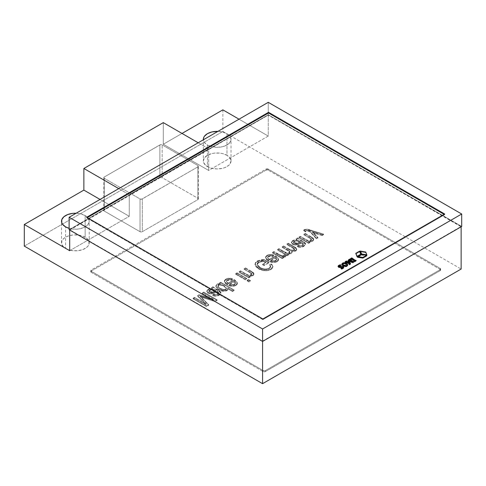 <?xml version="1.0" encoding="UTF-8"?>
<svg xmlns="http://www.w3.org/2000/svg" width="486" height="486" viewBox="0 0 486 486"><rect width="100%" height="100%" fill="white"/><g stroke="black" fill="none" stroke-linecap="round" stroke-linejoin="round"><path stroke-width="0.36" stroke-dasharray="2.43 1.82" d="M262.853 319.642L444.678 214.666L444.113 214.338L444.678 214.666L262.853 319.642L86.702 217.941L262.853 319.642L262.853 318.986L262.853 319.642M87.273 217.613L86.702 217.941L86.702 217.291L86.702 217.941L87.273 217.613M357.72 257.288L361.481 255.12L366.614 255.909L361.481 255.12L361.481 254.464L361.481 255.12L357.72 257.288M365.727 252.665L366.821 255.466L365.727 252.009L365.727 252.665L360.308 251.705L365.727 252.665M366.614 255.429L361.602 254.482L366.614 255.429M360.91 254.792L357.72 256.632L360.91 254.792L359.537 251.827L360.91 254.792M355.776 253.996L359.537 251.827L355.776 253.996M268.248 102.321L268.248 114.769L461.7 226.458L268.248 114.769L268.248 102.321M69.115 229.732L268.248 114.769L69.115 229.732M444.678 214.01L444.678 214.666L444.678 214.01M359.537 251.171L359.537 251.827L359.537 251.171M338.699 266.036L340.182 265.38L341.099 265.909L341.099 265.253L340.795 266.085L340.795 265.429L340.795 266.085L339.094 266.158L339.094 265.502L339.064 267.051L343.256 267.227M338.991 267.002L343.031 267.118M343.632 267.543L343.019 268.728L343.019 268.072L343.019 268.728L341.804 269.262L341.804 268.606L341.804 269.262L340.917 268.746L340.917 268.096L340.917 268.746L341.221 268.266L341.221 268.576L342.794 268.509L342.849 267.039L342.849 267.695L341.038 267.616L341.038 266.96L341.038 267.616L338.62 267.494L338.183 266.48M343.493 267.391L343.468 268.394L341.804 269.262L340.917 268.746L342.794 268.509L342.849 267.695L338.87 267.616L338.08 266.923L338.353 266.298M338.572 266.121L340.182 265.271L341.099 265.909L339.465 265.988L338.706 266.674M342.794 268.509L343.146 268.102L342.849 267.695M347.66 265.125L346.998 266.431C345.613 267.057 344.288 266.978 343.037 266.188L343.037 265.532L343.037 266.188L341.883 264.463M342.423 263.892L342.575 263.534L345.406 263.564M341.883 264.457L342.29 265.66L344.951 266.85L346.998 266.431L346.998 265.775L346.998 266.431L347.618 265.866L347.636 265.07M345.655 263.649L344.058 263.369L342.32 263.965M346.718 266.243L345.607 266.456L344.149 266.024L346.718 266.243L347.004 265.356L345.947 264.505L346.974 265.307L346.718 266.243M344.252 266.073L343.572 265.727M342.934 265.295L342.423 264.584L342.976 263.928L344.489 263.88L345.947 264.505L345.947 263.849L345.947 264.505L342.806 264.013L342.423 264.53M346.974 265.307L347.107 265.799M342.806 263.357L342.806 264.013L342.806 263.357M349.282 264.827L350.57 264.299L350.57 263.643L350.57 264.299L350.23 263.837L350.57 264.299L349.464 264.937L349.021 263.588L349.021 264.244L346.287 262.665L346.287 262.009L346.287 262.665L345.279 262.513L345.279 261.863L345.096 262.41L345.096 261.754L345.096 262.41L346.032 261.869L345.096 262.41L346.287 262.665L349.021 264.244L349.282 264.827L349.021 264.244M346.633 261.735L346.633 261.079L346.5 261.887M349.762 263.965L347.873 261.365L347.873 260.709L347.873 261.365L348.213 261.17L347.873 261.365L349.762 263.965M352.654 262.355L348.705 261.28L352.708 262.197L350.916 261.34L350.916 260.684L350.916 261.34L349.75 260.672L349.75 260.016L349.75 260.672L348.735 260.52L348.553 259.755L348.553 260.411L349.489 259.87L348.553 260.411L352.708 262.325M349.756 259.749L349.914 259.184L350.175 260.423L352.708 261.887L349.756 259.749M352.909 262.003L353.917 262.154L353.917 261.711L354.1 262.258L354.1 261.602L354.1 262.258L352.951 262.92L352.951 262.264L352.951 262.92L348.705 261.747L352.951 262.92L354.1 262.258L353.122 262.118M346.518 262.051L346.901 262.319M349.78 259.992L350.175 260.423M354.367 260.508L354.367 261.158L351.627 259.585L351.627 258.929L351.627 259.585L350.619 259.433L350.436 258.674L350.436 259.324L351.372 258.789L350.619 259.433L351.414 259.463L354.367 261.158L354.367 260.508M351.821 258.558L351.973 257.993L351.821 258.558M354.974 260.812L355.983 260.964L355.983 260.514L356.165 261.067L356.165 260.411L356.165 261.067L354.81 261.851L354.81 261.195L354.81 261.851L354.367 261.158M355.187 260.927L356.165 261.067L354.628 261.747M231.026 160.951L231.026 139.336A13.839 7.989 180 0 0 226.974 133.686L229.975 136.274L231.026 139.336L229.975 142.392L226.974 144.986L222.485 146.717L217.187 147.325L211.89 146.717L207.4 144.986L207.4 166.601A13.839 7.989 0 0 0 222.485 168.332A13.839 7.989 0 0 0 231.026 160.951A13.839 7.989 0 0 0 226.974 155.301L229.975 157.895L231.026 160.951L229.975 164.013L228.693 165.392L224.878 167.597L222.485 168.332L217.187 168.946L211.89 168.332L209.496 167.597L205.681 165.392L203.616 162.512L203.348 160.951L204.399 157.895L207.4 155.301L211.89 153.57L214.49 153.114L219.885 153.114L222.485 153.57L226.974 155.301L226.974 133.686L222.485 131.955L217.959 131.36A13.839 7.989 180 0 1 226.974 133.686L226.974 155.301A13.839 7.989 0 0 0 211.89 153.57A13.839 7.989 0 0 0 203.348 160.951A13.839 7.989 0 0 0 207.4 166.601L207.4 144.986A13.839 7.989 180 0 1 203.367 139.78M85.147 237.186A13.839 7.989 0 0 0 70.063 235.455A13.839 7.989 0 0 0 61.522 242.836A13.839 7.989 0 0 0 65.574 248.486L65.574 226.871L65.574 248.486L63.848 247.277L61.783 244.397L61.783 241.281L63.848 238.395L67.669 236.19L72.657 234.999L78.058 234.999L80.652 235.455L83.045 236.19L86.866 238.395L88.932 241.281L88.932 244.397L88.142 245.892L86.866 247.277L83.045 249.482L78.058 250.673L72.657 250.673L67.669 249.482L65.574 248.486A13.839 7.989 0 0 0 80.652 250.217A13.839 7.989 0 0 0 89.199 242.836A13.839 7.989 0 0 0 85.147 237.186L85.147 215.571L85.147 237.186M76.126 213.239A13.839 7.989 180 0 1 85.147 215.571L88.142 218.159L89.199 221.221L88.932 222.776L86.866 225.656L83.045 227.861L78.058 229.058L72.657 229.058L69.115 228.353A13.839 7.989 180 0 0 89.199 221.221A13.839 7.989 180 0 0 85.147 215.571L80.652 213.834L76.126 213.239M265.976 169.14L268.248 169.14L440.14 268.387L440.614 269.037L440.14 269.694L265.411 370.575L264.275 370.848L263.139 370.575L90.894 271.03L91.24 270.022L265.976 169.14A1.604 0.923 180 0 1 268.248 169.14L268.248 170.124L440.14 269.365L440.614 270.022L440.14 270.678L265.411 371.559L264.275 371.833L263.139 371.559L91.24 272.312L90.773 271.662L91.24 271.006L265.976 170.124L268.248 170.124A1.604 0.923 0 0 0 265.976 170.124L265.976 169.14L265.976 170.124L91.24 271.006L91.24 270.022L265.976 169.14M304.418 229.495L303.756 230.078L305.323 231.184L306.964 230.376L309.843 231.142L316.441 238.201L317.887 237.368L312.601 231.986L322.121 234.926L323.561 234.088L306.939 229.149L304.418 229.495L304.418 230.151L303.756 230.735L303.756 230.078L304.418 229.495C306.526 228.961 308.61 229.161 310.663 230.115L310.663 230.771C308.61 229.817 306.526 229.611 304.418 230.151L304.418 229.495M300.281 236.299L298.89 237.101L308.622 242.714L309.837 242.016L308.446 241.214L311.654 241.056L313.628 239.446L313.537 238.62L312.583 237.648L305.323 233.389L303.932 234.191L310.669 238.128L311.429 238.948L310.846 240.029L308.78 240.485L306.733 239.944L300.281 236.299L300.281 236.955L298.89 237.757L298.89 237.101L300.281 236.299L305.591 239.361L305.591 240.017L300.281 236.955L300.281 236.299M296.114 238.705L297.104 239.677L293.587 240.096L291.709 241.238L291.351 242.101L292.323 243.529L295.725 244.409L302.019 242.514L303.331 243.577L302.778 244.64L300.433 245.606L298.374 245.223L297.159 246.129L299.74 246.736L302.426 246.341L305.099 244.737L305.548 243.62L305.293 243.061L297.505 237.903L296.114 238.705L296.114 239.361L297.505 238.559L304.746 243.231L305.548 244.276L305.317 245.132L302.426 246.991L299.74 247.392L297.159 246.785L298.374 245.88L300.433 246.262L302.76 245.315L303.331 244.233L302.019 243.17L295.725 245.066L292.323 244.185L291.685 243.626L291.527 242.143L293.587 240.746L297.104 240.333L296.114 239.361L297.104 240.333L297.104 239.677L296.114 238.705L297.505 237.903L297.505 238.559L296.114 239.361L296.114 238.705M278.915 248.638L277.524 249.44L287.25 255.053L288.471 254.354L287.098 253.558L290.197 253.431L291.697 252.574L292.037 251.997L291.624 250.806L294.856 250.727L296.691 249.433L296.697 248.632L296.004 247.775L288.295 243.219L286.904 244.021L294.121 248.273L294.546 249.172L294.042 249.731L292.335 250.144L290.294 249.707L283.605 245.928L282.214 246.73L289.753 251.329L289.37 252.428L287.196 252.817L284.529 251.863L278.915 248.638L278.915 249.288L277.524 250.09L277.524 249.44L278.915 248.638L283.958 251.548L283.958 252.204L278.915 249.288L278.915 248.638M273.873 251.541L272.488 252.343L282.214 257.963L283.605 257.161L282.05 256.262L284.65 256.565L286.12 255.545L286.211 255.253L284.298 254.755L283.113 255.569L281.151 255.46L273.873 251.541L273.873 252.198L272.488 252.999L272.488 252.343L273.873 251.541L278.921 254.457L278.921 255.107L273.873 252.198L273.873 251.541M268.46 256.073L270.416 255.606L272.488 255.958L273.703 255.053L269.566 254.47L267.397 255.095L265.775 256.487L265.684 257.902L266.656 259.22L271.291 261.608L273.746 261.918L276.163 261.535L277.907 260.532L278.533 259.178L278.022 257.805L275.44 255.855L269.359 259.366L267.731 257.793L268.199 256.25L268.46 256.073L268.46 256.73L270.416 256.262L272.488 256.614L273.703 255.709L270.289 255.077L268.533 255.32L266.285 256.487L265.575 257.847L266.656 259.87L269.165 261.474L272.488 262.495L274.997 262.476L277.154 261.741L278.381 260.532L278.022 258.461L275.44 256.511L269.359 260.022L267.731 258.449L267.98 257.094L268.46 256.73L272.488 256.614L272.488 255.958L268.46 256.073L267.622 257.276L269.359 259.366L269.359 260.022L267.622 257.932L268.46 256.073M265.885 262.173L262.586 264.08L264.147 264.985L268.837 262.276L263.941 259.445L260.356 259.81L256.183 261.705L255.405 262.61L255.095 264.615L257.264 267.355L260.46 269.092L264.487 270.107L267.974 269.991L270.921 268.898L272.719 267.179L272.531 265.18L271.443 263.983L269.706 264.584L270.653 265.903L270.21 267.3L268.74 268.327L266.261 268.977L263.108 268.673L260.867 267.859L258.175 266.14L257.143 264.712L257.331 263.169L257.914 262.47L260.921 261.073L263.43 260.757L265.885 262.173L265.885 262.829L262.586 264.736L262.586 264.08L265.885 262.173L263.43 260.757L263.43 261.413L265.885 262.829L265.885 262.173M240.521 270.799L239.13 271.601L248.856 277.22L250.077 276.516L248.686 275.714L251.888 275.556L253.868 273.952L253.771 273.12L252.823 272.154L245.558 267.895L244.166 268.697L250.91 272.628L251.669 273.454L251.08 274.535L249.02 274.985L246.967 274.45L240.521 270.799L240.521 271.455L239.13 272.257L239.13 271.601L240.521 270.799L245.831 273.867L245.831 274.523L240.521 271.455L240.521 270.799M237.047 272.81L235.655 273.612L245.381 279.225L246.773 278.423L237.047 272.81L237.047 273.46L235.655 274.268L235.655 273.612L237.047 272.81L246.773 278.423L246.773 279.079L237.047 273.46L237.047 272.81M248.51 279.426L247.119 280.228L249.032 281.333L250.424 280.531L248.51 279.426L248.51 280.082L247.119 280.884L247.119 280.228L248.51 279.426L250.424 280.531L250.424 281.187L248.51 280.082L248.51 279.426M227.29 279.845L229.246 279.377L231.312 279.729L232.527 278.824L228.396 278.241L226.227 278.867L224.599 280.258L224.508 281.68L225.48 282.992L230.115 285.379L232.569 285.689L234.987 285.306L236.737 284.304L237.362 282.949L236.846 281.576L234.264 279.626L228.183 283.138L226.561 281.564L227.023 280.021L227.29 279.845L227.29 280.501L229.246 280.033L231.312 280.386L232.527 279.48L229.119 278.849L227.363 279.092L225.109 280.258L224.398 281.619L225.48 283.642L227.995 285.246L231.312 286.272L233.827 286.248L235.983 285.513L237.204 284.304L236.846 282.232L234.264 280.282L228.183 283.794L226.561 282.22L226.804 280.865L227.29 280.501L231.312 280.386L231.312 279.729L227.29 279.845L226.452 281.048L228.183 283.138L228.183 283.794L226.452 281.704L227.29 279.845M220.717 282.238L219.326 283.04L220.632 283.794L217.789 283.848L215.93 285.391L216.501 287.402L218.214 288.805L220.431 289.942L223.681 290.713L226.938 290.081L227.788 289.134L227.685 288.064L232.527 290.865L234.094 289.96L220.717 282.238L220.717 282.888L234.094 290.616L232.527 291.515L227.685 288.72L227.788 289.79L227.241 290.531L223.681 291.369L220.431 290.598L218.214 289.462L216.501 288.058L215.93 286.047L217.789 284.504L220.632 284.45L219.326 283.696L220.717 282.888L219.326 283.696L219.326 283.04L220.717 282.238L234.094 289.96L234.094 290.616L220.717 282.888L220.717 282.238M211.507 287.554L212.497 288.526L208.974 288.939L207.103 290.087L206.744 290.95L207.716 292.378L211.118 293.258L217.412 291.363L218.724 292.426L218.171 293.489L215.827 294.455L213.767 294.073L212.546 294.972L215.134 295.585L217.819 295.184L220.492 293.587L220.936 292.469L220.14 291.418L212.898 286.752L211.507 287.554L211.507 288.21L212.898 287.402L220.14 292.074L220.936 293.119L220.705 293.975L217.819 295.84L215.134 296.241L212.546 295.628L213.767 294.729L215.827 295.105L218.153 294.164L218.724 293.076L217.412 292.019L211.118 293.915L207.716 293.028L207.072 292.475L206.921 290.986L208.974 289.595L212.497 289.182L211.507 288.21L212.497 289.182L212.497 288.526L211.507 287.554L212.898 286.752L212.898 287.402L211.507 288.21L211.507 287.554M194.479 297.383L193.094 298.185L206.471 305.907L208.64 304.649L200.317 296.235L215.098 300.925L217.066 299.789L203.689 292.068L202.298 292.87L213.342 299.242L199.09 294.723L197.662 295.543L206.155 304.121L194.479 297.383L194.479 298.04L193.094 298.841L193.094 298.185L194.479 297.383L206.155 304.121L206.155 304.777L194.479 298.04L194.479 297.383M182.013 133.437L163.29 144.251L208.676 170.452L268.248 136.062L239.027 119.192L268.248 136.062L268.248 115.097L208.676 149.488L208.676 170.452L268.248 136.062L268.248 115.097L69.686 230.06L262.574 341.427L461.135 226.458L268.248 115.097L461.135 226.786L262.574 341.099L69.686 229.732L129.252 195.342L129.252 216.306L100.037 199.436L129.252 216.306L129.252 194.686L129.252 195.342L208.676 149.488L208.676 148.831L198.185 142.775L208.676 148.831L208.676 170.452L163.29 144.251L163.29 122.63L163.29 144.251L182.013 133.437M231.026 139.336A13.839 7.989 180 0 1 222.485 146.717A13.839 7.989 180 0 1 207.4 144.986L204.399 142.392L203.348 139.336L203.348 160.951M69.686 250.697L129.252 216.306L69.686 250.697M222.861 109.854L222.861 131.475L461.135 269.037L222.861 131.475L222.861 109.854M24.3 246.11L222.861 131.475L24.3 246.11M159.888 177.657L162.16 177.657L197.899 198.294L198.367 198.944L197.899 199.6L142.301 231.701L141.165 231.974L140.035 231.701L104.29 211.064L103.822 210.408L104.29 209.758L159.888 177.657L159.888 144.901A1.604 0.923 180 0 1 162.16 144.901L197.899 165.538A1.604 0.923 180 0 1 198.367 166.194A1.604 0.923 180 0 1 197.899 166.85L142.301 198.944A1.604 0.923 180 0 1 140.035 198.944L104.29 178.313A1.604 0.923 180 0 1 103.822 177.657A1.604 0.923 180 0 1 104.29 177.001L104.29 209.758A1.604 0.923 0 0 0 103.822 210.408A1.604 0.923 0 0 0 104.29 211.064L104.29 178.313L104.29 211.064L140.035 231.701L140.035 198.944L140.035 231.701A1.604 0.923 0 0 0 142.301 231.701L142.301 198.944L142.301 231.701L197.899 199.6L197.899 166.85L197.899 199.6A1.604 0.923 0 0 0 198.367 198.944A1.604 0.923 0 0 0 197.899 198.294L197.899 165.538L197.899 198.294L162.16 177.657L162.16 144.901L162.16 177.657A1.604 0.923 0 0 0 159.888 177.657L104.29 209.758L104.29 177.001L159.888 144.901L159.888 177.657M118.76 188.629L129.252 194.686L208.676 148.831L129.252 194.686L118.76 188.629M91.24 271.006A1.604 0.923 0 0 0 90.773 271.662A1.604 0.923 0 0 0 91.24 272.312L91.24 271.334A1.604 0.923 180 0 1 90.773 270.678A1.604 0.923 180 0 1 91.24 270.022L91.24 271.006M263.139 371.559L263.139 370.575L91.24 271.334L91.24 272.312L263.139 371.559A1.604 0.923 0 0 0 265.411 371.559L265.411 370.575A1.604 0.923 180 0 1 263.139 370.575L263.139 371.559M440.14 270.678L440.14 269.694L265.411 370.575L265.411 371.559L440.14 270.678A1.604 0.923 0 0 0 440.614 270.022A1.604 0.923 0 0 0 440.14 269.365L440.14 268.387A1.604 0.923 180 0 1 440.614 269.037A1.604 0.923 180 0 1 440.14 269.694L440.14 270.678M268.248 170.124L268.248 169.14L440.14 268.387L440.14 269.365L268.248 170.124M206.155 304.121L197.662 295.543L197.662 296.199L206.155 304.777L206.155 304.121M197.662 295.543L199.09 294.723L199.09 295.379L197.662 296.199L197.662 295.543M199.09 294.723L213.342 299.242L213.342 299.898L199.09 295.379L199.09 294.723M213.342 299.242L202.298 292.87L202.298 293.526L213.342 299.898L213.342 299.242M202.298 292.87L203.689 292.068L203.689 292.718L202.298 293.526L202.298 292.87M203.689 292.068L217.066 299.789L217.066 300.445L203.689 292.718L203.689 292.068M217.066 299.789L215.098 300.925L215.098 301.581L217.066 300.445L217.066 299.789M215.098 300.925L203.063 297.122L203.063 297.778L215.098 301.581L215.098 300.925M203.063 297.122L200.317 296.235L200.317 296.891L203.063 297.778L203.063 297.122M200.317 296.235L201.775 297.681L201.775 298.337L200.317 296.891L200.317 296.235M201.775 297.681L208.64 304.649L208.64 305.305L201.775 298.337L201.775 297.681M208.64 304.649L206.471 305.907L206.471 306.563L208.64 305.305L208.64 304.649M206.471 305.907L193.094 298.185L193.094 298.841L206.471 306.563L206.471 305.907M193.094 298.841L194.479 298.04L206.155 304.777L197.662 296.199L199.09 295.379L213.342 299.898L202.298 293.526L203.689 292.718L217.066 300.445L215.098 301.581L200.317 296.891L208.64 305.305L206.471 306.563L193.094 298.841M212.996 292.159L216.021 291.217L213.476 290.069L210.875 290.166L208.883 291.503L209.448 292.438L211.276 292.736L212.996 292.159L212.996 291.509L216.021 290.561L215.444 290.227L215.444 290.883L216.021 291.217L216.021 290.561L216.021 291.217L212.996 292.159L209.448 292.438L209.448 291.782L212.996 291.509L212.996 292.159M212.898 286.752L216.604 289.291L216.604 289.948L212.898 287.402L212.898 286.752M216.604 289.291L218.797 290.555L218.797 291.211L216.604 289.948L216.604 289.291M218.797 290.555L220.942 292.566L219.271 294.504L219.271 295.16L220.942 293.222L218.797 291.211L218.797 290.555M219.271 294.504C217.236 295.737 214.994 295.895 212.546 294.972L212.546 295.628C214.994 296.551 217.236 296.393 219.271 295.16L219.271 294.504M212.546 294.972L213.767 294.073L213.767 294.729L212.546 295.628L212.546 294.972M213.767 294.073C215.195 294.631 216.501 294.546 217.685 293.811L217.685 294.467C216.501 295.202 215.195 295.288 213.767 294.729L213.767 294.073M217.685 293.811L218.749 292.566L218.749 293.222L217.685 294.467L217.685 293.811M218.749 292.566L217.807 291.594L217.807 292.25L218.749 293.222L218.749 292.566M217.807 291.594L217.412 291.363L217.807 292.25L217.807 291.594M217.412 291.363L214.223 292.402L214.223 293.058L217.412 292.019L217.412 291.363M214.223 292.402C212.139 293.465 210.061 293.514 207.984 292.542L207.984 293.192C210.061 294.164 212.139 294.121 214.223 293.058L214.223 292.402M207.984 292.542L206.744 290.968L208.014 289.364L208.014 290.021L206.744 291.624L207.984 293.192L207.984 292.542M208.014 289.364L212.497 288.526L212.497 289.182L208.014 290.021L208.014 289.364M209.745 289.972L208.865 291.017L209.448 292.438L208.865 291.673L209.745 289.972L209.745 290.628C211.744 289.692 213.646 289.778 215.444 290.883L215.444 290.227C213.646 289.121 211.744 289.036 209.745 289.972L212.686 289.316L216.021 290.561L210.292 292.074L208.968 291.357L208.883 290.853L209.745 289.972M218.506 285.568L217.862 286.424L218.105 287.36L220.012 288.903L222.631 290.021L225.704 289.838L226.342 289.194L226.257 288.204L222.861 285.762L220.711 285.209L218.506 285.568L218.506 284.911L217.85 285.914L220.012 288.247C221.652 289.437 223.554 289.747 225.704 289.182L225.704 289.838C223.554 290.403 221.652 290.087 220.012 288.903L220.012 288.247L220.012 288.903L217.85 286.57L218.506 285.568C220.583 284.972 222.43 285.239 224.052 286.363L224.052 285.707C222.43 284.583 220.583 284.316 218.506 284.911L218.506 285.568M234.094 289.96L232.527 290.865L232.527 291.515L234.094 290.616L234.094 289.96M232.527 290.865L227.685 288.064L227.685 288.72L232.527 291.515L232.527 290.865M227.685 288.064L227.855 288.733L226.938 290.731L227.855 289.389L227.685 288.064M226.938 290.081C223.888 291.065 221.118 290.725 218.627 289.055L218.627 289.711C221.118 291.381 223.888 291.721 226.938 290.731L226.938 290.081M218.627 289.055L215.863 285.853L216.999 284.182L215.863 286.509L218.627 289.711L218.627 289.055M216.999 284.182L220.632 283.794L220.632 284.45L216.999 284.832L216.999 284.182M220.632 283.794L219.326 283.04L219.326 283.696L220.632 284.45L220.632 283.794M225.704 289.182L226.421 288.174L224.052 285.707L224.052 286.363L226.421 288.83L225.704 289.838L225.704 289.182L223.414 289.504L220.012 288.247L218.105 286.704L217.922 285.537L219.921 284.541L222.861 285.106L226.105 287.311L226.415 288.289L225.704 289.182M229.659 284.547L234.264 281.886L235.491 283.429L235.042 284.395L233.45 285.13L230.783 284.996L229.659 284.547L229.659 283.891C231.275 284.729 232.916 284.778 234.598 284.049L234.598 284.705C232.916 285.434 231.275 285.379 229.659 284.547L234.264 281.886L234.264 281.236L229.659 283.891L229.659 284.547M228.183 283.138L234.264 279.626L234.264 280.282L228.183 283.794L228.183 283.138M234.264 279.626L234.702 280.525L234.264 279.626M234.702 279.869L237.362 282.919L235.983 284.857L235.983 285.513L237.362 283.575L234.702 280.525L234.702 279.869M235.983 284.857C232.782 286.102 229.811 285.847 227.059 284.097L227.059 284.747C229.811 286.503 232.782 286.752 235.983 285.513L235.983 284.857M227.059 284.097L224.398 281.054L225.893 279.049L225.893 279.699L224.398 281.71L227.059 284.747L227.059 284.097M225.893 279.049C227.97 278.004 230.182 277.931 232.527 278.824L232.527 279.48C230.182 278.587 227.97 278.66 225.893 279.699L225.893 279.049M232.527 278.824L231.312 279.729L231.312 280.386L232.527 279.48L232.527 278.824M235.467 282.573L234.264 281.236L234.264 281.886L235.467 283.229L235.467 282.573L235.491 283.496L235.491 282.773L234.598 284.049L235.467 282.573L234.264 281.236L229.659 283.891L232.095 284.565L234.598 284.049L234.598 284.705L235.467 283.229M250.424 280.531L249.032 281.333L249.032 281.989L250.424 281.187L250.424 280.531M249.032 281.333L247.119 280.228L247.119 280.884L249.032 281.989L249.032 281.333M247.119 280.884L249.032 281.989L250.424 281.187L248.51 280.082L247.119 280.884M246.773 278.423L245.381 279.225L245.381 279.881L246.773 279.079L246.773 278.423M245.381 279.225L235.655 273.612L235.655 274.268L245.381 279.881L245.381 279.225M235.655 274.268L245.381 279.881L246.773 279.079L237.047 273.46L235.655 274.268M245.831 273.867C247.392 274.997 249.142 275.216 251.08 274.535L251.08 275.185C249.142 275.872 247.392 275.653 245.831 274.523L245.831 273.867M251.08 274.535L251.705 273.679L250.077 272.111L250.077 272.761L251.705 274.335L251.08 275.185L251.08 274.535M250.077 272.111L244.166 268.697L244.166 269.347L250.077 272.761L250.077 272.111M244.166 268.697L245.558 267.895L245.558 268.545L244.166 269.347L244.166 268.697M245.558 267.895L251.511 271.334L251.511 271.984L245.558 268.545L245.558 267.895M251.511 271.334L253.911 273.642L252.756 275.167L252.756 275.823L253.911 274.292L251.511 271.984L251.511 271.334M252.756 275.167L248.686 275.714L248.686 276.37L252.756 275.823L252.756 275.167M248.686 275.714L250.077 276.516L250.077 277.172L248.686 276.37L248.686 275.714M250.077 276.516L248.856 277.22L248.856 277.877L250.077 277.172L250.077 276.516M248.856 277.22L239.13 271.601L239.13 272.257L248.856 277.877L248.856 277.22M239.13 272.257L240.521 271.455L246.967 275.106L249.02 275.641L251.08 275.185L251.669 274.11L250.91 273.284L244.166 269.347L245.558 268.545L252.823 272.81L253.911 274.329L253.358 275.386L252.349 276.036L248.686 276.37L250.077 277.172L248.856 277.877L239.13 272.257M263.43 260.757L258.771 261.869L258.771 262.525L263.43 261.413L263.43 260.757M258.771 261.869L257.058 264.159L259.882 267.336L259.882 267.993L257.058 264.809L258.771 262.525L258.771 261.869M259.882 267.336C262.805 269.183 265.915 269.426 269.226 268.065L269.226 268.722C265.915 270.082 262.805 269.833 259.882 267.993L259.882 267.336M269.226 268.065L270.69 266.219L269.706 264.584L270.69 266.875L269.226 268.722L269.226 268.065M269.706 264.584L271.443 263.983L271.443 264.633L269.706 265.241L269.706 264.584M271.443 263.983L272.907 266.346L270.921 268.898L270.921 269.554L272.907 267.002L271.443 263.983M270.921 268.898C266.553 270.751 262.391 270.489 258.437 268.108L258.437 268.764C262.391 271.145 266.553 271.407 270.921 269.554L270.921 268.898M258.437 268.108L255.01 263.965L257.288 260.921L257.288 261.571L255.01 264.615L258.437 268.764L258.437 268.108M257.288 260.921L263.941 259.445L263.941 260.101L257.288 261.571L257.288 260.921M263.941 259.445L268.837 262.276L268.837 262.932L263.941 260.101L263.941 259.445M268.837 262.276L264.147 264.985L264.147 265.642L268.837 262.932L268.837 262.276M264.147 264.985L262.586 264.08L262.586 264.736L264.147 265.642L264.147 264.985M262.586 264.736L265.885 262.829L263.43 261.413L262.154 261.498L258.315 262.811L257.331 263.825L257.143 265.362L258.977 267.422L263.108 269.329L266.219 269.639L268.989 268.855L270.678 267.039L269.706 265.241L271.443 264.633L272.531 265.836L272.901 267.16L271.692 269.044L269.56 270.198L266.243 270.842L262.792 270.477L257.264 268.005L255.654 266.443L255.01 264.694L255.745 262.798L257.288 261.571L260.356 260.466L263.941 260.101L268.837 262.932L264.147 265.642L262.586 264.736M270.836 260.775L275.44 258.115L276.662 259.658L276.212 260.624L274.62 261.359L271.953 261.225L270.836 260.775L270.836 260.119C272.446 260.958 274.092 261.006 275.769 260.277L275.769 260.933C274.092 261.662 272.446 261.608 270.836 260.775L275.44 258.115L275.44 257.459L270.836 260.119L270.836 260.775M269.359 259.366L275.44 255.855L275.44 256.511L269.359 260.022L269.359 259.366M275.44 255.855L275.878 256.754L275.44 255.855M275.878 256.098L278.533 259.147L277.154 261.085L277.154 261.741L278.533 259.803L275.878 256.754L275.878 256.098M277.154 261.085C273.958 262.331 270.981 262.075 268.236 260.326L268.236 260.976C270.981 262.732 273.958 262.981 277.154 261.741L277.154 261.085M268.236 260.326L265.575 257.282L267.063 255.278L267.063 255.928L265.575 257.938L268.236 260.976L268.236 260.326M267.063 255.278C269.147 254.233 271.358 254.16 273.703 255.053L273.703 255.709C271.358 254.816 269.147 254.889 267.063 255.928L267.063 255.278M273.703 255.053L272.488 255.958L272.488 256.614L273.703 255.709L273.703 255.053M276.637 258.801L275.44 257.459L275.44 258.115L276.637 259.457L276.637 258.801L276.668 259.724L276.662 259.002L275.769 260.277L276.637 258.801L275.44 257.459L270.836 260.119L273.266 260.794L275.769 260.277L275.769 260.933L276.637 259.457M278.921 254.457L281.151 255.46L281.151 256.116L278.921 255.107L278.921 254.457M281.151 255.46L283.532 255.399L283.532 256.055L281.151 256.116L281.151 255.46M283.532 255.399L284.298 254.755L284.298 255.411L283.532 256.055L283.532 255.399M284.298 254.755L286.211 255.253L286.211 255.909L284.298 255.411L284.298 254.755M286.211 255.253L285.422 256.966L286.211 255.253M285.422 256.31L282.05 256.262L282.05 256.918L285.422 256.966L285.422 256.31M282.05 256.262L283.605 257.161L283.605 257.817L282.05 256.918L282.05 256.262M283.605 257.161L282.214 257.963L282.214 258.619L283.605 257.817L283.605 257.161M282.214 257.963L272.488 252.343L272.488 252.999L282.214 258.619L282.214 257.963M272.488 252.999L273.873 252.198L281.479 256.207L283.083 256.231L284.298 255.411L286.211 255.909L285.063 257.124L282.05 256.918L283.605 257.817L282.214 258.619L272.488 252.999M283.958 251.548C285.525 252.75 287.329 253.042 289.37 252.428L289.37 253.085C287.329 253.698 285.525 253.4 283.958 252.204L283.958 251.548M289.37 252.428L289.899 251.73L288.532 250.375L288.532 251.031L289.899 252.386L289.37 253.085L289.37 252.428M288.532 250.375L282.214 246.73L282.214 247.386L288.532 251.031L288.532 250.375M282.214 246.73L283.605 245.928L283.605 246.584L282.214 247.386L282.214 246.73M283.605 245.928L289.255 249.19L289.255 249.84L283.605 246.584L283.605 245.928M289.255 249.19C290.695 250.175 292.293 250.357 294.042 249.731L294.042 250.381C292.293 251.013 290.695 250.831 289.255 249.84L289.255 249.19M294.042 249.731L294.577 248.99L293.028 247.556L293.028 248.212L294.577 249.64L294.042 250.381L294.042 249.731M293.028 247.556L286.904 244.021L286.904 244.677L293.028 248.212L293.028 247.556M286.904 244.021L288.295 243.219L288.295 243.875L286.904 244.677L286.904 244.021M288.295 243.219L294.941 247.058L294.941 247.714L288.295 243.875L288.295 243.219M294.941 247.058L296.776 249.02L295.743 251.007L296.776 249.676L294.941 247.714L294.941 247.058M295.743 250.351L291.624 250.806L291.624 251.462L295.743 251.007L295.743 250.351M291.624 250.806L292.074 251.742L291.047 253.716L292.074 252.398L291.624 250.806M291.047 253.066L287.098 253.558L287.098 254.214L291.047 253.716L291.047 253.066M287.098 253.558L288.471 254.354L288.471 255.004L287.098 254.214L287.098 253.558M288.471 254.354L287.25 255.053L287.25 255.709L288.471 255.004L288.471 254.354M287.25 255.053L277.524 249.44L277.524 250.09L287.25 255.709L287.25 255.053M277.524 250.09L278.915 249.288L286.448 253.321L289.37 253.085L289.869 252.568L289.219 251.475L282.214 247.386L283.605 246.584L290.294 250.363L292.274 250.8L294.042 250.381L294.546 249.828L294.121 248.929L286.904 244.677L288.295 243.875L295.5 248.06L296.764 249.822L296.199 250.697L294.856 251.384L291.624 251.462L292.037 252.653L290.646 253.923L287.098 254.214L288.471 255.004L287.25 255.709L277.524 250.09M297.602 243.316L300.627 242.368L298.082 241.22L295.482 241.317L293.489 242.66L294.243 243.686L295.883 243.887L297.602 243.316L297.602 242.66L300.627 241.712L300.05 241.378L300.05 242.034L300.627 242.368L300.627 241.712L300.627 242.368L297.602 243.316L294.054 243.589L294.054 242.933L297.602 242.66L297.602 243.316M297.505 237.903L301.217 240.449L301.217 241.099L297.505 238.559L297.505 237.903M301.217 240.449L303.404 241.712L303.404 242.362L301.217 241.099L301.217 240.449M303.404 241.712L305.548 243.717L303.878 245.655L303.878 246.311L305.548 244.373L303.404 242.362L303.404 241.712M303.878 245.655C301.842 246.888 299.601 247.046 297.159 246.129L297.159 246.785C299.601 247.702 301.842 247.544 303.878 246.311L303.878 245.655M297.159 246.129L298.374 245.223L298.374 245.88L297.159 246.785L297.159 246.129M298.374 245.223C299.801 245.782 301.113 245.697 302.292 244.968L302.292 245.618C301.113 246.353 299.801 246.438 298.374 245.88L298.374 245.223M302.292 244.968L303.361 243.717L303.361 244.373L302.292 245.618L302.292 244.968M303.361 243.717L302.413 242.745L302.413 243.401L303.361 244.373L303.361 243.717M302.413 242.745L302.019 242.514L302.413 243.401L302.413 242.745M302.019 242.514L298.829 243.559L298.829 244.209L302.019 243.17L302.019 242.514M298.829 243.559C296.752 244.616 294.668 244.665 292.59 243.693L292.59 244.349C294.668 245.321 296.752 245.272 298.829 244.209L298.829 243.559M292.59 243.693L291.351 242.125L292.621 240.521L292.621 241.178L291.351 242.781L292.59 244.349L292.59 243.693M292.621 240.521L297.104 239.677L297.104 240.333L292.621 241.178L292.621 240.521M294.352 241.129L293.471 242.168L294.054 243.589L293.471 242.824L294.352 241.129L294.352 241.779C296.351 240.849 298.252 240.935 300.05 242.034L300.05 241.378C298.252 240.278 296.351 240.193 294.352 241.129L297.292 240.467L300.627 241.712L294.899 243.231L293.574 242.508L293.489 242.004L294.352 241.129M305.591 239.361C307.152 240.491 308.908 240.716 310.846 240.029L310.846 240.685C308.908 241.372 307.152 241.147 305.591 240.017L305.591 239.361M310.846 240.029L311.471 239.173L309.843 237.605L309.843 238.262L311.471 239.829L310.846 240.685L310.846 240.029M309.843 237.605L303.932 234.191L303.932 234.847L309.843 238.262L309.843 237.605M303.932 234.191L305.323 233.389L305.323 234.045L303.932 234.847L303.932 234.191M305.323 233.389L311.277 236.828L311.277 237.484L305.323 234.045L305.323 233.389M311.277 236.828L313.67 239.136L312.522 240.667L312.522 241.323L313.67 239.792L311.277 237.484L311.277 236.828M312.522 240.667L308.446 241.214L308.446 241.87L312.522 241.323L312.522 240.667M308.446 241.214L309.837 242.016L309.837 242.672L308.446 241.87L308.446 241.214M309.837 242.016L308.622 242.714L308.622 243.371L309.837 242.672L309.837 242.016M308.622 242.714L298.89 237.101L298.89 237.757L308.622 243.371L308.622 242.714M298.89 237.757L300.281 236.955L306.733 240.6L308.78 241.135L310.846 240.685L311.429 239.604L310.669 238.778L303.932 234.847L305.323 234.045L312.583 238.304L313.67 239.823L313.124 240.886L311.654 241.712L308.446 241.87L309.837 242.672L308.622 243.371L298.89 237.757M310.663 230.115L323.561 234.088L323.561 234.744L310.663 230.771L310.663 230.115M323.561 234.088L322.121 234.926L322.121 235.582L323.561 234.744L323.561 234.088M322.121 234.926L315.189 232.861L315.189 233.517L322.121 235.582L322.121 234.926M315.189 232.861L312.601 231.986L312.601 232.642L315.189 233.517L315.189 232.861M312.601 231.986L314.169 233.493L314.169 234.143L312.601 232.642L312.601 231.986M314.169 233.493L317.887 237.368L317.887 238.025L314.169 234.143L314.169 233.493M317.887 237.368L316.441 238.201L316.441 238.857L317.887 238.025L317.887 237.368M316.441 238.201L309.843 231.142L309.843 231.798L316.441 238.857L316.441 238.201M309.843 231.142L307.395 230.407L307.395 231.063L309.843 231.798L309.843 231.142M307.395 230.407L305.822 230.692L305.822 231.348L307.395 231.063L307.395 230.407M305.822 230.692L305.323 231.834L305.822 230.692M305.323 231.184L303.756 230.078L303.756 230.735L305.323 231.834L305.323 231.184M303.756 230.735L305.105 229.866L307.595 229.914L323.561 234.744L322.121 235.582L312.601 232.642L317.887 238.025L316.441 238.857L309.843 231.798L306.964 231.026L305.323 231.834L303.756 230.735M104.29 178.313L103.822 177.657L104.29 177.001L160.41 144.7L162.16 144.901L197.899 165.538L198.367 166.194L197.899 166.85L141.778 199.145L140.035 198.944L104.29 178.313M343.748 267.203L343.748 267.859M343.146 267.422L343.146 268.078M338.068 266.158L338.068 266.814M341.81 264.129L341.81 264.785M347.733 264.803L347.733 265.459M349.434 263.941L349.434 264.597M354.78 260.861L354.78 261.511M61.522 242.836L61.522 221.221M90.773 271.662L90.773 270.678M440.614 270.022L440.614 269.037M220.942 292.566L220.942 293.222M206.744 290.968L206.744 291.624M208.865 291.017L208.865 291.673M227.855 288.733L227.855 289.389M215.863 285.853L215.863 286.509M217.85 285.914L217.85 286.57M226.421 288.174L226.421 288.83M226.452 281.048L226.452 281.704M237.362 282.919L237.362 283.575M224.398 281.054L224.398 281.71M251.705 273.679L251.705 274.335M253.911 273.642L253.911 274.292M257.058 264.159L257.058 264.809M270.69 266.219L270.69 266.875M272.907 266.346L272.907 267.002M255.01 263.965L255.01 264.615M267.622 257.276L267.622 257.932M278.533 259.147L278.533 259.803M265.575 257.282L265.575 257.938M289.899 251.73L289.899 252.386M294.577 248.99L294.577 249.64M296.776 249.02L296.776 249.676M292.074 251.742L292.074 252.398M305.548 243.717L305.548 244.373M291.351 242.125L291.351 242.781M293.471 242.168L293.471 242.824M311.471 239.173L311.471 239.829M313.67 239.136L313.67 239.792M103.822 210.408L103.822 177.657M198.367 198.944L198.367 166.194M89.199 242.836L89.199 221.221"/><path stroke-width="0.73" d="M444.113 214.338L268.527 112.965L87.273 217.613L268.527 112.965L268.527 112.315L444.678 214.01L262.853 318.986L86.702 217.291L268.527 112.315L444.678 214.01L262.853 318.986L86.702 217.291L268.527 112.315L268.527 112.965L444.113 214.338M340.182 264.724L341.099 265.253L339.271 265.411L338.833 266.225L340.012 266.607L343.031 266.462L343.657 266.923L343.468 267.737L341.804 268.606L340.917 268.096L342.794 267.853L343.146 267.452L342.849 267.039L339.781 267.112L338.371 266.674L338.353 265.642L340.182 264.724L338.068 266.158L338.62 266.838L342.849 267.039L342.794 267.853L340.917 268.096L341.804 268.606L343.019 268.072L343.748 267.203L343.256 266.571L339.064 266.395L339.094 265.502L341.099 265.253L340.182 264.724L340.182 265.271L340.182 264.724M366.614 255.909L362.854 258.084L357.72 257.288L357.72 256.632L357.155 256.96L355.776 253.34L359.537 251.171L355.776 253.34L357.155 256.96L357.72 256.632L357.72 257.288L362.854 258.084L362.854 257.428L362.854 258.084L366.614 255.909L366.614 255.259L361.481 254.464L357.72 256.632L362.854 257.428L366.614 255.259L366.614 255.909M366.821 255.466L366.821 254.81L366.821 255.466M361.602 254.482L360.308 251.049L365.727 252.009L366.821 254.81L361.687 254.014L360.308 251.049L361.602 254.482M346.998 265.775L346.068 266.14L343.912 265.945L341.846 264.378L342.782 263.029L345.157 262.835L347.69 264.548L346.998 265.775L347.733 264.803L346.524 263.412C345.285 262.616 343.967 262.525 342.575 263.139L341.81 264.129L343.037 265.532C344.288 266.322 345.613 266.401 346.998 265.775M350.57 263.643L349.464 264.281L349.021 263.588L345.096 261.754L346.451 260.97L346.694 261.541L349.713 263.345L347.873 260.709L348.243 260.496L352.654 261.705L348.553 259.755L349.732 259.081L349.969 259.646L352.909 261.346L354.1 261.602L352.951 262.264L348.705 261.091L350.57 263.643L348.705 261.091L352.951 262.264L354.1 261.602L352.909 261.346L349.732 259.081L348.553 259.755L352.654 261.705L348.243 260.496L347.873 260.709L349.713 263.345L346.451 260.97L345.096 261.754L349.021 263.588L349.464 264.281L350.57 263.643M354.628 261.091L354.367 260.508L350.436 258.674L351.791 257.89L352.034 258.455L354.974 260.156L356.165 260.411L354.628 261.091L356.165 260.411L354.974 260.156L351.791 257.89L350.436 258.674L354.367 260.508L354.628 261.091L354.367 260.508M461.7 226.458L461.7 214.01L268.248 102.321L69.115 217.291L69.115 229.732L69.115 217.291L262.574 328.979L262.574 341.427L69.115 229.732L262.574 341.427L262.574 328.979L461.7 214.01L461.7 226.458L262.574 341.427L461.7 226.458M461.7 214.01L268.248 102.321L69.115 217.291L262.574 328.979L461.7 214.01M361.687 254.494L361.687 254.014L361.687 254.494M366.821 254.81L365.727 252.009L360.308 251.049L361.687 254.014L366.821 254.81M366.614 255.259L361.481 254.464L357.72 256.632L362.854 257.428L366.614 255.259M360.91 254.792L360.91 254.135L357.155 256.304L357.155 256.96L355.776 253.34L357.155 256.304L360.91 254.135L359.537 251.171L360.91 254.792M339.064 266.395L339.094 265.502M339.094 266.158L339.064 267.051M341.032 266.966L341.032 266.462L341.032 266.966M342.916 267.081L343.256 267.227L343.256 266.571L343.632 267.543M341.221 268.266L341.221 267.92L341.221 268.266M342.794 268.193L342.794 267.853L342.794 268.193M342.849 267.039L342.794 267.853M338.183 266.48L338.699 266.036M338.833 265.696L338.833 265.301L338.833 265.696M338.906 266.285L338.936 266.966M342.77 267.039L343.657 267.579M343.146 267.422L343.08 267.877M338.08 266.705L338.833 265.957M341.883 264.463L342.423 263.892L343.572 265.07L343.572 265.727L342.934 265.295M342.575 263.534L342.575 263.139L342.575 263.534M345.406 263.564L346.524 264.068L346.524 263.412L346.524 264.068L347.66 265.125M342.575 263.795L341.846 265.034M347.69 265.204L346.913 264.311L345.157 263.491M342.515 264.834L342.448 264.378M346.974 265.307L347.107 265.799M342.423 263.874L342.423 264.53L343.572 265.727L343.572 265.07L345.607 265.799L346.858 265.49L346.974 264.657L345.947 263.849L347.119 265.046L346.718 265.921L346.718 265.587L343.572 265.07L342.423 263.874L342.806 263.357L345.947 263.849L344.489 263.224L343.171 263.199L342.423 263.892M349.021 263.588L349.282 264.171M346.032 261.869L346.451 260.97L346.482 261.644L346.032 261.869M346.901 261.662L346.633 261.079M346.901 262.319L348.116 263.023L348.116 262.367L348.116 263.023L349.713 263.995L349.713 263.345L349.762 263.965L349.762 263.309L349.713 263.995L346.901 262.319M348.213 261.17L348.243 260.496L348.243 261.152L348.705 261.28L348.213 261.17M352.654 262.185L352.654 261.705L352.654 262.185M352.708 262.197L352.708 261.668L352.708 262.197M349.489 259.87L349.732 259.081L349.489 259.87M350.175 259.767L349.914 259.184M349.78 259.992L350.175 260.423M353.365 262.221L352.708 261.887L352.909 261.346L353.17 262.142M348.705 261.747L348.705 261.091L348.705 261.747L350.23 263.837L348.705 261.747M351.372 258.789L351.791 257.89L351.821 258.558L351.372 258.789M352.235 258.576L351.973 257.993M351.821 258.218L351.858 258.971L354.974 260.812L354.974 260.156L355.23 260.952M352.235 259.232L355.43 261.025M203.367 139.78A13.839 7.989 180 0 1 203.348 139.336A13.839 7.989 180 0 1 217.959 131.36L211.89 131.955L207.4 133.686L204.399 136.274L203.616 137.775L203.367 139.78M65.574 226.871A13.839 7.989 180 0 1 61.522 221.221A13.839 7.989 180 0 1 76.126 213.239L72.657 213.384L67.669 214.575L63.848 216.78L61.783 219.66L61.783 222.776L62.573 224.277L65.574 226.871L69.115 228.353A13.839 7.989 180 0 1 65.574 226.871M222.861 109.854L182.013 133.437L222.861 109.854L239.027 119.192L222.861 109.854M100.037 199.436L83.865 190.105L24.3 224.496L69.686 250.697L69.686 230.06L69.686 250.697L24.3 224.496L24.3 246.11L24.3 224.496L83.865 190.105L83.865 168.484L83.865 190.105L100.037 199.436M461.135 269.037L461.135 226.786L461.135 269.037L262.574 383.679L24.3 246.11L262.574 383.679L262.574 341.427L262.574 383.679L461.135 269.037M163.29 122.63L83.865 168.484L118.76 188.629L83.865 168.484L163.29 122.63L198.185 142.775L163.29 122.63M338.699 265.957L338.699 266.614M347.119 265.046L347.119 265.702M349.434 263.941L349.434 264.597M346.482 261.298L346.482 261.954M349.756 259.409L349.756 260.065M354.78 260.861L354.78 261.511"/></g></svg>

